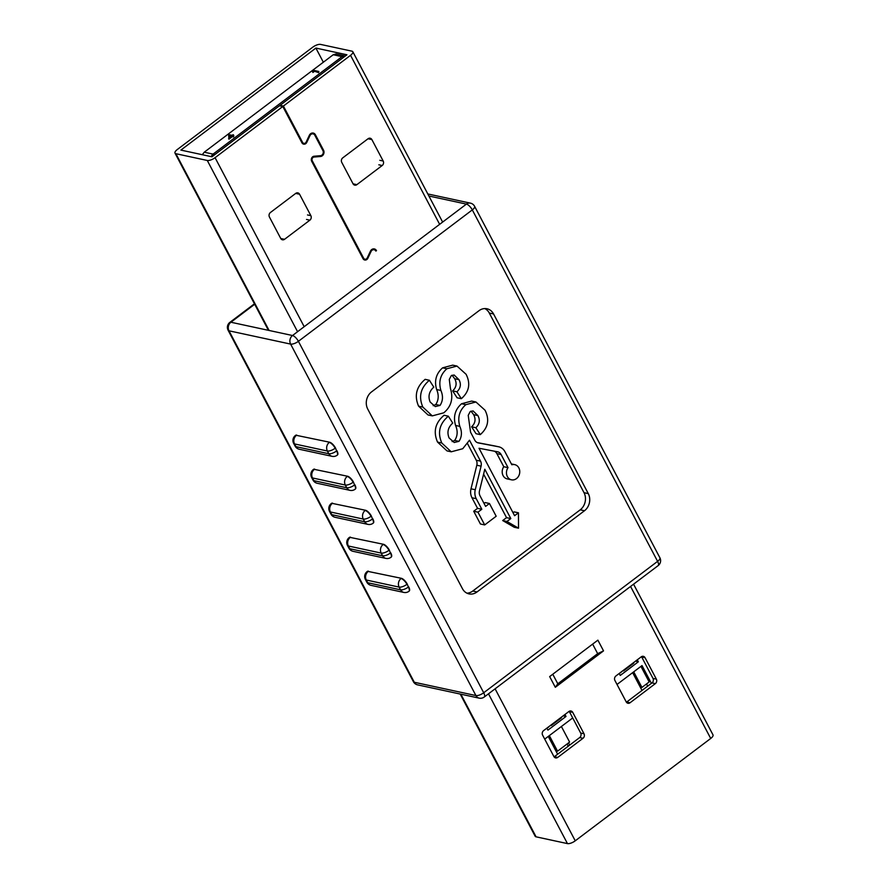 <?xml version="1.0" encoding="UTF-8"?>
<svg xmlns="http://www.w3.org/2000/svg" width="888" height="888" viewBox="0 0 888 888"><rect width="100%" height="100%" fill="white"/><g stroke="black" fill="none" stroke-linecap="round" stroke-linejoin="round"><path stroke-width="1.33" d="M383.405 544.277L350.261 537.429L383.405 544.277A6.205 2.331 52.9 0 1 389.299 550.072L390.42 553.024L389.299 550.072M390.731 552.791A6.205 2.331 52.9 0 1 391.275 557.054A6.205 2.331 52.9 0 1 391.109 557.153M349.373 537.473A6.205 2.331 52.9 0 1 349.517 537.34A6.205 2.331 52.9 0 1 350.56 537.196M347.53 476.234L314.385 469.386L347.53 476.234A6.205 2.331 52.9 0 1 353.424 482.029L354.545 484.981L353.424 482.029M354.856 484.748A6.205 2.331 52.9 0 1 355.4 489.011A6.205 2.331 52.9 0 1 355.233 489.11M313.497 469.43A6.205 2.331 52.9 0 1 313.642 469.297A6.205 2.331 52.9 0 1 314.685 469.153M365.468 510.256L332.323 503.407L365.468 510.256A6.205 2.331 52.9 0 1 371.362 516.05L372.483 519.003L371.362 516.05M372.794 518.77A6.205 2.331 52.9 0 1 373.337 523.032A6.205 2.331 52.9 0 1 373.171 523.132M331.435 503.452A6.205 2.331 52.9 0 1 331.579 503.318A6.205 2.331 52.9 0 1 332.623 503.174M329.592 442.213L296.448 435.353L329.592 442.213A6.205 2.331 52.9 0 1 335.486 447.996L336.608 450.949L335.486 447.996M336.918 450.727A6.205 2.331 52.9 0 1 337.462 454.989A6.205 2.331 52.9 0 1 337.296 455.089M295.56 435.409A6.205 2.331 52.9 0 1 295.693 435.275A6.205 2.331 52.9 0 1 296.747 435.131M401.343 578.299L368.198 571.45L401.343 578.299A6.205 2.331 52.9 0 1 407.237 584.093L408.358 587.046L407.237 584.093M408.669 586.813A6.205 2.331 52.9 0 1 409.213 591.075A6.205 2.331 52.9 0 1 409.046 591.175M367.31 571.495A6.205 2.331 52.9 0 1 367.454 571.361A6.205 2.331 52.9 0 1 368.498 571.217M467.599 443.778L476.268 460.228A6.482 5.506 -77.8 0 1 476.812 465.234L471.006 488.811A11.6 9.868 102.2 0 0 471.972 497.757L477.544 508.347L473.704 511.244L480.43 524.009L484.693 524.93L496.181 516.25L489.455 503.496L485.181 502.575L484.038 503.441M477.544 508.347L481.818 509.257L476.234 498.679A11.6 9.868 102.2 0 1 475.269 489.732L481.074 466.156A6.482 5.506 -77.8 0 0 480.53 461.15L469.486 440.204L462.737 448.729L451.226 451.803L446.964 450.882L437.529 442.08C433.067 431.723 435.242 422.788 444.078 415.262L448.34 416.183L452.736 423.077C448.029 427.317 446.808 432.278 449.084 437.928L454.201 442.502L458.974 441.347C461.904 436.874 462.193 431.89 459.829 426.373C457.331 417.66 459.329 410.423 465.823 404.673L475.935 401.987L485.048 410.234C489.699 419.58 488.111 427.705 480.286 434.621L475.879 427.727C479.609 424.12 480.286 420.08 477.911 415.584L473.06 410.922L470.196 411.588L468.22 415.329L470.551 432.167L474.769 440.171A6.482 5.506 -77.8 0 0 478.199 442.89A6.482 5.506 -77.8 0 0 478.31 442.912L478.088 442.857M452.147 441.625L454.712 440.426C457.642 435.953 457.919 430.969 455.566 425.452C453.058 416.738 455.056 409.501 461.56 403.751L471.661 401.076L475.935 401.987M480.286 434.621L476.012 433.699L471.617 426.806C475.335 423.21 476.012 419.158 473.648 414.674L470.995 411.122M494.716 445.943A11.6 9.868 102.2 0 0 494.516 445.898A11.6 9.868 102.2 0 0 494.316 445.854L477.356 442.624M494.272 451.171A6.482 5.506 -77.8 0 1 496.858 453.613L503.774 466.722A7.759 6.593 102.2 0 0 507.203 478.898L511.466 479.82A7.759 6.593 102.2 0 0 519.558 473.626A7.759 6.593 102.2 0 0 514.74 464.646A7.759 6.593 102.2 0 0 511.832 464.779L504.917 451.67A11.6 9.868 102.2 0 0 498.779 446.808A11.6 9.868 102.2 0 0 498.579 446.775L478.31 442.912M489.455 503.496L485.603 506.393L480.02 495.815A6.482 5.506 -77.8 0 1 479.487 490.82L484.804 469.241L510.811 518.57L506.959 521.478L518.525 528.194L518.448 512.809L514.174 511.888L513.031 512.753M483.594 474.125L506.537 517.66L502.697 520.557L514.263 527.272L518.525 528.194M461.338 398.69L456.943 391.808C460.661 388.2 461.338 384.16 458.974 379.664L454.123 375.002L451.259 375.668L449.284 379.409L450.427 388.478C453.502 398.39 451.293 406.493 443.8 412.809L432.29 415.884L428.027 414.962L418.592 406.16C414.119 395.804 416.306 386.868 425.141 379.343L429.404 380.264L433.799 387.146C429.093 391.397 427.872 396.348 430.147 402.009L435.264 406.582L440.037 405.428L435.775 404.506C438.694 400.033 438.983 395.049 436.63 389.532C434.121 380.819 436.119 373.582 442.613 367.832L452.725 365.146L456.987 366.067L466.111 374.314C470.762 383.66 469.175 391.786 461.338 398.69L457.076 397.78L452.68 390.887C456.399 387.279 457.076 383.239 454.7 378.743L452.048 375.191M433.211 405.694L435.775 404.506M466.933 593.173A12.421 10.556 102.2 0 0 472.749 591.042L580.208 509.834A12.421 10.556 102.2 0 0 584.015 492.685L489.299 313.053A12.421 10.556 102.2 0 0 484.804 308.569M584.471 510.755A12.421 10.556 102.2 0 0 588.278 493.606L493.562 313.964A12.421 10.556 102.2 0 0 487.001 308.769A12.421 10.556 102.2 0 0 478.998 310.7L371.539 391.908A12.421 10.556 102.2 0 0 367.732 409.057L462.448 588.7A12.421 10.556 102.2 0 0 469.008 593.894A12.421 10.556 102.2 0 0 477.011 591.963L584.471 510.755L580.208 509.834M481.818 509.257L477.966 512.165L473.704 511.244M477.966 512.165L484.693 524.93M510.811 518.57L506.537 517.66M506.959 521.478L502.697 520.557M518.448 512.809L514.596 515.706L479.032 448.262L497.591 451.803A6.482 5.506 -77.8 0 1 497.702 451.826A6.482 5.506 -77.8 0 1 501.132 454.534L508.036 467.643L503.774 466.722M508.036 467.643A7.759 6.593 102.2 0 0 511.466 479.82M451.226 451.803L441.791 443.001C437.329 432.645 439.505 423.709 448.34 416.183M432.29 415.884L422.855 407.081L418.592 406.16M422.855 407.081C418.392 396.725 420.568 387.79 429.404 380.264M458.974 379.664L454.7 378.743M456.943 391.808L452.68 390.887M440.037 405.428C442.968 400.954 443.245 395.959 440.892 390.454C438.383 381.74 440.381 374.503 446.886 368.753L442.613 367.832M446.886 368.753L456.987 366.067M441.791 443.001L437.529 442.08M477.911 415.584L473.648 414.674M475.879 427.727L471.617 426.806M465.823 404.673L461.56 403.751M458.974 441.347L454.712 440.426M375.89 251.093A3.263 2.775 102.2 0 0 371.051 251.504L367.865 258.242A3.263 2.775 -77.8 0 1 363.026 258.652L311.688 161.294A3.263 2.775 -77.8 0 1 314.086 156.233L320.535 155.689A3.263 2.775 102.2 0 0 322.921 150.638L314.807 135.231A3.263 2.775 102.2 0 0 309.968 135.642L306.771 142.38A3.263 2.775 -77.8 0 1 301.931 142.79L282.806 106.505L215.074 157.687L304.184 326.695M375.38 250.394L376.49 250.638A4.074 3.463 102.2 0 0 374.336 248.929A4.074 3.463 102.2 0 0 370.44 251.149L367.255 257.886A2.442 2.076 -77.8 0 1 363.625 258.197L312.287 160.839A2.442 2.076 -77.8 0 1 314.086 157.043L320.535 156.499A4.074 3.463 102.2 0 0 322.277 155.8A4.074 3.463 102.2 0 0 323.532 150.183L315.406 134.776A4.074 3.463 102.2 0 0 313.253 133.067A4.074 3.463 102.2 0 0 309.357 135.287L306.171 142.025A2.442 2.076 -77.8 0 1 302.542 142.335L283.405 106.049L350.538 55.322A6.205 2.298 -27.8 0 0 352.825 51.737A6.205 2.298 -27.8 0 0 351.926 51.171L320.546 44.4A6.205 2.298 -27.8 0 0 312.754 47.186L177.289 149.539A6.205 2.298 -27.8 0 0 175.003 153.125A6.205 2.298 -27.8 0 0 175.902 153.702L207.281 160.473A6.205 2.298 -27.8 0 0 215.074 157.687M323.343 62.216L315.884 48.074L180.875 150.094L211.943 156.788L279.443 105.783L282.806 106.505M295.737 193.384A3.263 2.775 -77.8 0 1 299.567 194.239L310.867 215.673A3.263 2.775 -77.8 0 1 309.868 220.18L284.549 239.305A3.263 2.775 -77.8 0 1 280.73 238.45L269.43 217.016A3.263 2.775 -77.8 0 1 270.429 212.51L295.737 193.384M283.405 106.049L280.053 105.328L346.942 54.779L315.884 48.074M341.747 162.36A3.263 2.775 -77.8 0 1 342.746 157.864L368.065 138.739A3.263 2.775 -77.8 0 1 371.883 139.594L383.183 161.028A3.263 2.775 -77.8 0 1 382.184 165.523L356.876 184.649A3.263 2.775 -77.8 0 1 353.047 183.794L341.747 162.36M314.03 71.639L312.92 72.483L312.476 71.384L313.808 70.374L318.848 71.462L318.548 72.616L313.675 70.973L312.565 71.817M233.822 135.709L233.522 136.874L232.367 136.619L228.938 139.205L228.66 134.599L232.145 135.342L232.978 134.721L232.656 135.453L233.822 135.709L232.012 135.953L228.582 138.539M233.489 134.832L233.622 135.664M333.233 54.745L204.251 152.203L213.065 154.112L342.046 56.643L333.233 54.745L336.141 53.935L345.199 55.889A4.895 4.151 -77.8 0 0 342.046 56.643A4.895 1.832 52.9 0 1 343.49 57.387M317.549 172.405L318.148 171.95M289.466 117.549L288.866 118.004M334.665 203.274L334.066 203.729M357.376 247.941L357.975 247.486M202.298 154.712L204.251 152.203M229.337 137.462L231.491 135.842L229.304 135.365L229.337 137.462M232.012 135.953L232.367 136.619M233.178 136.197L233.522 136.874M230.88 136.297L229.659 136.031L229.681 137.207M229.304 135.365L229.659 136.031M318.848 71.462L318.548 72.616M318.193 71.95L313.675 70.973M554.09 756.876A3.263 2.775 102.2 0 0 554.356 756.687L579.675 737.562A3.263 2.775 102.2 0 0 580.674 733.055L569.375 711.632A3.263 2.775 102.2 0 0 569.175 711.31M626.406 702.219A3.263 2.775 102.2 0 0 626.684 702.031L651.992 682.905A3.263 2.775 102.2 0 0 652.991 678.41L641.691 656.976A3.263 2.775 102.2 0 0 641.502 656.654M633.566 584.193L712.997 734.875A6.205 2.298 152.2 0 1 710.711 738.461L575.246 840.814A6.205 2.298 152.2 0 1 567.454 843.6L536.075 836.829A6.205 2.298 152.2 0 1 535.175 836.263L460.195 694.05M603.529 650.871L597.879 640.148L549.661 676.589L555.311 687.301L603.529 650.871L597.668 653.657L592.64 644.111M583.028 738.283A3.263 2.775 102.2 0 0 584.027 733.788L572.727 712.354A3.263 2.775 102.2 0 0 568.908 711.499L543.589 730.624A3.263 2.775 102.2 0 0 542.601 735.12L553.901 756.554A3.263 2.775 102.2 0 0 557.72 757.409L583.028 738.283L579.675 737.562M626.218 701.897A3.263 2.775 102.2 0 0 630.047 702.763L655.355 683.627A3.263 2.775 102.2 0 0 656.354 679.131L645.054 657.697A3.263 2.775 102.2 0 0 641.225 656.843L615.917 675.968A3.263 2.775 102.2 0 0 614.918 680.474L626.218 701.897M552.769 674.236L557.808 683.782L597.668 653.657M557.808 683.782L555.311 687.301M642.013 690.453L632.633 672.66M568.242 746.198L567.077 743.989M569.696 745.099L568.531 742.89M557.642 754.212L548.262 736.418M620.756 672.682L621.411 671.816M634.842 661.671L633.921 662.448M562.515 716.327L561.605 717.093M548.44 727.339L549.095 726.462M550.349 725.518L550.849 725.518A6.516 2.442 -127.1 0 0 551.515 725.307A6.516 2.442 -127.1 0 0 551.97 724.297M561.605 717.005A6.516 2.442 52.9 0 1 561.161 718.026L551.515 725.307M622.666 670.873L623.176 670.862A6.516 2.442 -127.1 0 0 623.831 670.662A6.516 2.442 -127.1 0 0 624.286 669.641M633.932 662.359A6.516 2.442 52.9 0 1 633.477 663.369L623.831 670.662M561.394 726.495L569.608 742.068L557.553 751.181L555.855 750.815M549.339 735.597L557.553 751.181M633.721 671.839L641.935 687.423L640.226 687.046M640.947 666.377L649.161 681.951L641.935 687.423M651.392 683.36L642.013 665.567L617.027 684.459M572.705 717.948L544.699 739.116M637.295 659.817L638.339 661.793L620.257 675.457L619.214 673.481M564.968 714.463L566.011 716.45L547.94 730.114L546.897 728.127M647.674 686.18L646.508 683.96M563.17 715.828L566.011 716.45M635.486 661.183L638.339 661.793M414.296 682.262L475.913 695.548L290.609 344.089L229.004 330.813L414.296 682.262A6.205 2.298 152.2 0 1 413.397 681.684A6.205 6.205 0 0 0 417.582 684.859A6.205 5.273 102.2 0 1 414.296 682.262M254.678 304.262L230.902 322.233L292.518 335.52L466.411 204.107L428.893 196.015M474.603 206.316A6.205 6.205 0 0 0 470.418 203.141A6.205 5.273 102.2 0 0 466.411 204.107A6.205 2.331 -127.1 0 1 472.305 209.901L298.401 341.314L483.705 692.762L657.608 561.349L472.305 209.901A6.205 2.298 -27.8 0 0 474.603 206.316L659.895 557.764A6.205 2.298 152.2 0 1 657.608 561.349A6.205 2.331 -127.1 0 1 658.152 565.612A6.205 6.205 0 0 0 659.895 557.764M584.015 492.685L588.278 493.606M472.749 591.042L477.011 591.963M489.299 313.053L493.562 313.964M480.53 461.15L476.268 460.228M481.074 466.156L476.812 465.234M475.269 489.732L471.006 488.811M476.234 498.679L471.972 497.757M501.132 454.534L496.858 453.613M498.579 446.775L494.316 445.854M440.892 390.454L436.63 389.532M459.829 426.373L455.566 425.452M335.142 517.304A6.205 5.273 102.2 0 1 331.857 514.696L364.702 521.778L363.259 519.058L330.425 511.976L331.857 514.696A6.205 2.298 152.2 0 1 330.958 514.13A6.205 6.205 0 0 0 335.142 517.304L367.976 524.375A6.205 6.205 0 0 0 373.038 523.265A6.205 2.331 -127.1 0 0 372.483 519.003A6.205 2.298 -27.8 0 1 364.702 521.778A6.205 5.273 102.2 0 0 367.976 524.375M317.205 483.272A6.205 5.273 102.2 0 1 313.919 480.674L346.753 487.756L345.321 485.037L312.476 477.955L313.919 480.674A6.205 2.298 152.2 0 1 313.02 480.097A6.205 6.205 0 0 0 317.205 483.272L350.039 490.354A6.205 6.205 0 0 0 355.089 489.244A6.205 2.331 -127.1 0 0 354.545 484.981A6.205 2.298 -27.8 0 1 346.753 487.756A6.205 5.273 102.2 0 0 350.039 490.354M299.267 449.25A6.205 5.273 102.2 0 1 295.981 446.653L328.815 453.735L327.383 451.015L294.539 443.933L295.981 446.653A6.205 2.298 152.2 0 1 295.082 446.076A6.205 6.205 0 0 0 299.267 449.25L332.101 456.332A6.205 6.205 0 0 0 337.151 455.222A6.205 2.331 -127.1 0 0 336.608 450.949A6.205 2.298 -27.8 0 1 328.815 453.735A6.205 5.273 102.2 0 0 332.101 456.332M353.08 551.326A6.205 5.273 102.2 0 1 349.794 548.717L382.639 555.799L381.196 553.08L348.362 545.998L349.794 548.717A6.205 2.298 152.2 0 1 348.895 548.151A6.205 6.205 0 0 0 353.08 551.326L385.914 558.397A6.205 6.205 0 0 0 390.975 557.287A6.205 2.331 -127.1 0 0 390.42 553.024A6.205 2.298 -27.8 0 1 382.639 555.799A6.205 5.273 102.2 0 0 385.914 558.397M371.018 585.347A6.205 5.273 102.2 0 1 367.732 582.739L400.577 589.821L399.134 587.101L366.3 580.019L367.732 582.739A6.205 2.298 152.2 0 1 366.833 582.173A6.205 6.205 0 0 0 371.018 585.347L403.851 592.429A6.205 6.205 0 0 0 408.913 591.308A6.205 2.331 -127.1 0 0 408.358 587.046A6.205 2.298 -27.8 0 1 400.577 589.821A6.205 5.273 102.2 0 0 403.851 592.429M368.198 571.45A6.205 2.331 -127.1 0 0 367.144 571.595A6.205 6.205 0 0 0 365.39 579.453A6.205 2.298 -27.8 0 0 366.3 580.019A6.205 5.273 102.2 0 1 368.198 571.45M401.043 578.532A6.205 5.273 102.2 0 0 399.134 587.101A6.205 2.298 152.2 0 0 406.926 584.326A6.205 2.331 -127.1 0 0 401.043 578.532M350.261 537.429A6.205 2.331 -127.1 0 0 349.206 537.573A6.205 6.205 0 0 0 347.452 545.421A6.205 2.298 -27.8 0 0 348.362 545.998A6.205 5.273 102.2 0 1 350.261 537.429M383.105 544.511A6.205 5.273 102.2 0 0 381.196 553.08A6.205 2.298 152.2 0 0 388.988 550.305A6.205 2.331 -127.1 0 0 383.105 544.511M314.385 469.386A6.205 2.331 -127.1 0 0 313.331 469.53A6.205 6.205 0 0 0 311.577 477.378A6.205 2.298 -27.8 0 0 312.476 477.955A6.205 5.273 102.2 0 1 314.385 469.386M347.23 476.456A6.205 5.273 102.2 0 0 345.321 485.037A6.205 2.298 152.2 0 0 353.113 482.251A6.205 2.331 -127.1 0 0 347.23 476.456M296.448 435.353A6.205 2.331 -127.1 0 0 295.393 435.509A6.205 6.205 0 0 0 293.639 443.356A6.205 2.298 -27.8 0 0 294.539 443.933A6.205 5.273 102.2 0 1 296.448 435.353M329.281 442.435A6.205 5.273 102.2 0 0 327.383 451.015A6.205 2.298 152.2 0 0 335.176 448.229A6.205 2.331 -127.1 0 0 329.281 442.435M332.323 503.407A6.205 2.331 -127.1 0 0 331.268 503.552A6.205 6.205 0 0 0 329.515 511.399A6.205 2.298 -27.8 0 0 330.425 511.976A6.205 5.273 102.2 0 1 332.323 503.407M365.168 510.489A6.205 5.273 102.2 0 0 363.259 519.058A6.205 2.298 152.2 0 0 371.051 516.272A6.205 2.331 -127.1 0 0 365.168 510.489M230.902 322.233A6.205 2.331 -127.1 0 0 229.848 322.388A6.205 6.205 0 0 0 228.105 330.236A6.205 2.298 -27.8 0 0 229.004 330.813A6.205 5.273 102.2 0 1 230.902 322.233M292.518 335.52A6.205 5.273 102.2 0 0 290.609 344.089A6.205 2.298 152.2 0 0 298.401 341.314A6.205 2.331 -127.1 0 0 292.518 335.52M658.152 565.612L484.249 697.025A6.205 2.331 -127.1 0 0 483.705 692.762A6.205 2.298 -27.8 0 1 475.913 695.548A6.205 5.273 102.2 0 0 479.198 698.146L417.582 684.859M367.155 258.086L367.865 258.242M306.06 142.224L306.771 142.38M362.67 257.997L363.625 258.197M322.577 149.972L323.532 150.183M301.587 142.136L302.542 142.335M439.649 224.342L350.538 55.322M297.569 331.701L207.281 160.473M175.902 153.702L269.097 330.469M356.876 184.649L353.513 183.927M382.184 165.523L378.832 164.802M383.183 161.028L379.831 160.295M371.883 139.594L368.531 138.872M299.567 194.239L296.204 193.517M284.549 239.305L281.196 238.583M309.868 220.18L306.504 219.447M310.867 215.673L307.503 214.952M314.296 134.532L315.406 134.776M317.849 155.911L320.535 156.499M312.731 156.754L314.086 157.043M311.433 160.65L312.287 160.839M309.257 135.487L309.968 135.642M370.351 251.359L371.051 251.504M284.526 108.181L283.927 108.636M214.519 154.845A4.895 1.832 52.9 0 0 213.065 154.112A4.895 4.151 102.2 0 0 211.288 156.654M460.861 694.194L536.075 836.829M567.454 843.6L488.489 693.828M710.711 738.461L630.569 586.457M495.104 688.822L575.246 840.814M626.684 702.031L630.047 702.763M651.992 682.905L655.355 683.627M652.991 678.41L656.354 679.131M641.691 656.976L645.054 657.697M580.674 733.055L584.027 733.788M569.375 711.632L572.727 712.354M554.356 756.687L557.72 757.409M514.74 464.646L511.377 463.913M498.779 446.808L494.516 445.898M365.39 579.453L366.833 582.173M347.452 545.421L348.895 548.151M311.577 477.378L313.02 480.097M293.639 443.356L295.082 446.076M329.515 511.399L330.958 514.13M254.434 303.807L229.848 322.388M470.418 203.141L427.805 193.95M228.105 330.236L413.397 681.684M479.198 698.146A6.205 6.205 0 0 0 484.249 697.025M363.125 258.841L364.924 259.229M302.042 142.979L303.829 143.357M442.635 222.078L352.825 51.737M268.42 330.325L175.003 153.125M311.044 133.422L313.076 133.866M372.139 249.295L374.17 249.728"/></g></svg>
